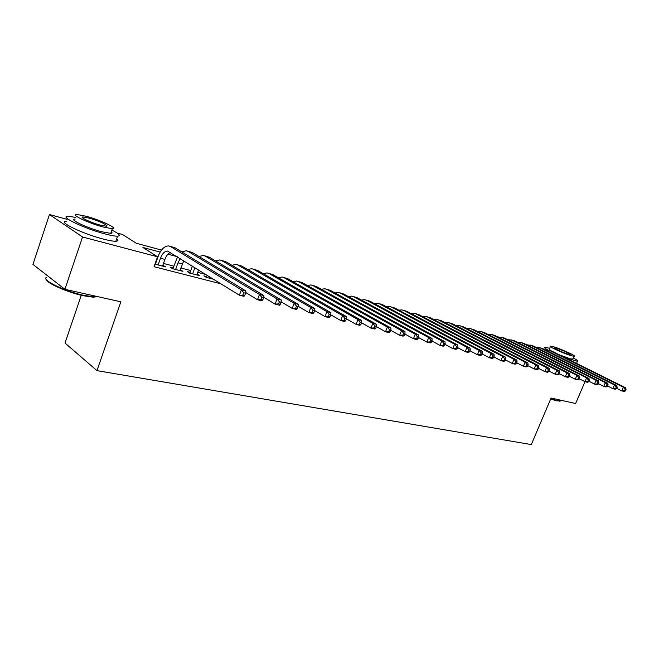<?xml version="1.0" encoding="UTF-8"?>
<svg xmlns="http://www.w3.org/2000/svg" width="659" height="659" viewBox="0 0 659 659"><rect width="100%" height="100%" fill="white"/><g stroke="black" fill="none" stroke-linecap="round" stroke-linejoin="round"><path stroke-width="0.99" d="M81.271 295.273L65.01 343.034L96.955 370.63L531.311 444.578L551.081 398.036L575.62 403.53L584.994 381.685M96.955 370.63L120.861 301.822L64.895 289.301L32.95 264.391L49.45 214.529L67.111 219.356M117.129 233.022L122.533 234.497L136.306 243.27L161.537 250.074M206.753 276.582L203.878 275.841L206.374 277.398L213.714 279.284M190.171 272.299L187.23 271.541L189.701 273.098L199.759 275.693L197.14 274.103M173.16 267.908L170.146 267.126L172.592 268.691L182.914 271.351L180.22 269.729M160.17 252.1L142.929 247.479L157.542 256.779L154.049 266.714L221.07 283.848M205.995 274.506L197.766 272.365M190.797 270.561L180.846 267.974M173.787 266.137L163.481 263.46M156.331 261.598L155.886 261.483M154.964 264.127L165.623 266.895L162.847 265.239M155.705 263.394L155.26 263.279M64.895 289.301L82.548 237.001L49.45 214.529M157.542 256.779L82.548 237.001M177.18 256.656L167.938 254.176M162.88 266.187L163.177 265.322M180.146 270.635L180.451 269.786M196.967 274.976L197.272 274.136M162.551 266.104L164.907 259.391C166.282 255.725 168.119 253.418 170.417 252.463M158.135 264.967L160.499 258.229C162.353 253.493 164.709 251.104 167.584 251.071L239.398 295.199L241.359 289.836L170.632 246.59L168.712 245.922C164.388 245.964 160.837 249.555 158.053 256.68L155.4 264.259M244.761 295.364L243.978 296.344L239.398 295.199L244.761 295.364L245.543 293.214L243.715 292.753L242.924 294.902M243.715 292.753L241.359 289.836L245.939 290.998L175.055 247.8L170.096 246.301M245.939 290.998L245.543 293.214M46.254 277.505C41.558 280.083 65.307 291.451 83.718 295.339L94.056 296.855L97.392 296.575L93.331 297.209L83.24 295.734C67.753 292.439 47.003 283.329 46.344 279.581M75.719 217.371L68.132 216.309C58.321 216.02 84.031 228.442 104.69 233.838C110.753 235.461 115.045 236.243 117.574 236.186C121.141 235.848 119.246 233.813 111.873 230.073M66.444 221.366C56.6 221.193 82.268 233.665 102.936 238.978C109.007 240.568 113.307 241.326 115.836 241.243C117.986 241.112 118.249 240.337 116.635 238.912M111.289 231.77C112.467 232.784 112.285 233.327 110.737 233.393L101.387 231.68C86.551 227.792 68.132 218.903 75.142 219.085M86.436 216.317L76.708 214.422C69.714 214.167 88.158 223.022 102.985 226.968L112.327 228.739C119.032 228.862 101.058 220.279 86.436 216.317M99.987 225.032L106.05 226.194C110.399 226.284 98.768 220.724 89.319 218.17L83.092 216.968C78.627 216.819 90.456 222.487 99.987 225.032M560.315 400.977L556.707 400.837L550.644 399.066M550.784 398.728L557.184 400.614L560.529 400.944L560.875 400.227M549.697 348.298L544.762 347.227C543.799 347.359 544.705 348.207 547.481 349.781M564.598 357.475L577.441 361.305C578.478 361.107 577.127 360.02 573.388 358.035M573.009 358.924L570.472 358.891L559.013 354.699M550.553 350.596L549.318 349.179L550.43 346.543M553.082 346.634L550.594 346.156C547.349 346.074 564.532 353.949 571.773 355.835L574.137 356.272C577.218 356.272 560.298 348.553 553.082 346.634M568.404 354.18L569.944 354.468C571.946 354.476 561.015 349.476 556.361 348.249L554.771 347.944C552.695 347.903 563.742 352.96 568.404 354.18M179.923 270.577L183.803 260.758M175.623 269.473L177.971 262.834L180.245 258.559M177.551 256.886L172.864 268.765M262.801 299.894L263.584 297.786L261.796 297.333L261.013 299.45L262.801 299.894L261.969 300.85L257.521 299.738L259.473 294.449L188.136 251.384L186.192 250.717L181.9 251.977M245.675 292.489L257.521 299.738L261.013 299.45M261.796 297.333L259.473 294.449L263.921 295.586L192.436 252.562L187.584 251.104M263.921 295.586L263.584 297.786M196.843 274.943L198.631 269.943M192.65 273.864L194.883 267.62M192.395 266.079L189.874 273.147M280.322 304.293L281.096 302.217L279.367 301.781L278.592 303.857L280.322 304.293L279.449 305.224L275.124 304.137L277.06 298.939L205.171 256.054L203.219 255.387L199.018 256.532M263.666 297.217L275.124 304.137L278.592 303.857M279.367 301.781L277.06 298.939L281.385 300.034L209.364 257.208L204.619 255.774M281.385 300.034L281.096 302.217M209.249 278.139L209.727 276.821M207.223 275.264L206.448 277.414M297.341 308.569L298.115 306.526L296.435 306.097L295.66 308.148L297.341 308.569L296.426 309.475L292.225 308.42L294.153 303.297L221.77 260.61L219.801 259.934L215.699 260.972M281.146 301.806L292.225 308.42L295.66 308.148M296.435 306.097L294.153 303.297L298.354 304.367L225.856 261.73L221.218 260.321M298.354 304.367L298.115 306.526M313.898 312.728L314.664 310.71L313.025 310.298L312.259 312.317L313.898 312.728L312.943 313.602L308.857 312.58L310.776 307.531L237.94 265.042L235.963 264.366L231.943 265.305M298.148 306.254L308.857 312.58L312.259 312.317M313.025 310.298L310.776 307.531L314.854 308.569L241.919 266.129L237.38 264.753M314.854 308.569L314.664 310.71M329.994 316.773L330.752 314.78L329.162 314.384L328.404 316.369L329.994 316.773L329.006 317.622L325.027 316.633L326.93 311.649L253.707 269.358L251.713 268.683L247.784 269.539M314.673 310.578L325.027 316.633L328.404 316.369M329.162 314.384L326.93 311.649L330.9 312.663L257.587 270.429L253.147 269.078M330.9 312.663L330.752 314.78L340.761 320.562L342.655 315.661L269.078 273.576L267.076 272.9L263.229 273.674M345.654 320.702L344.632 321.534L340.761 320.562L345.654 320.702L346.412 318.742L344.863 318.355L344.105 320.315M344.863 318.355L342.655 315.661L346.519 316.641L272.859 274.614L268.51 273.296M346.519 316.641L346.412 318.742M360.893 324.533L361.643 322.597L360.143 322.218L359.386 324.154L360.893 324.533L359.839 325.34L356.074 324.401L357.952 319.557L284.07 277.686L282.06 277.011L278.296 277.711M346.37 318.841L356.074 324.401L359.386 324.154M360.143 322.218L357.952 319.557L361.717 320.521L287.761 278.699L283.502 277.406M361.717 320.521L361.643 322.597M375.737 328.264L376.478 326.353L375.012 325.983L374.271 327.894L375.737 328.264L374.65 329.047L370.984 328.133L372.846 323.355L298.692 281.698L296.674 281.014L292.991 281.657M361.577 322.786L370.984 328.133L374.271 327.894M375.012 325.983L372.846 323.355L376.511 324.294L302.3 282.678L298.123 281.409M376.511 324.294L376.478 326.353M390.186 331.889L390.927 330.011L389.502 329.648L388.761 331.535L390.186 331.889L389.074 332.655L385.507 331.765L387.352 327.053L312.967 285.611L310.941 284.927L307.341 285.512M376.38 326.617L385.507 331.765L388.761 331.535M389.502 329.648L387.352 327.053L390.919 327.968L316.485 286.574L312.399 285.331M390.919 327.968L390.927 330.011M404.272 335.431L405.005 333.578L403.613 333.223L402.88 335.077L404.272 335.431L403.135 336.172L399.651 335.299L401.488 330.661L326.905 289.425L324.871 288.749L321.345 289.276M390.795 330.357L399.651 335.299L402.88 335.077M403.613 333.223L401.488 330.661L404.964 331.543L330.34 290.372L326.329 289.144M404.964 331.543L405.005 333.578M417.995 338.874L418.72 337.046L417.369 336.7L416.636 338.537L417.995 338.874L416.834 339.599L413.44 338.751L415.261 334.171L340.514 293.156L338.471 292.481L335.019 292.95M404.84 333.989L413.44 338.751L416.636 338.537M417.369 336.7L415.261 334.171L418.654 335.036L343.866 294.079L339.937 292.876M418.654 335.036L418.72 337.046M431.373 342.235L432.098 340.431L430.772 340.093L430.047 341.906L431.373 342.235L430.187 342.944L426.884 342.12L428.688 337.597L353.801 296.797L351.758 296.122L348.38 296.55M418.531 337.523L426.884 342.12L430.047 341.906M430.772 340.093L428.688 337.597L431.999 338.438L357.079 297.695L353.224 296.525M431.999 338.438L432.098 340.431M444.421 345.514L445.138 343.734L443.853 343.405L443.128 345.192L444.421 345.514L443.219 346.206L439.99 345.398L441.785 340.934L366.791 300.364L364.748 299.68L361.437 300.067M431.884 340.967L439.99 345.398L443.128 345.192M443.853 343.405L441.785 340.934L445.006 341.757L369.996 301.237L366.215 300.084M445.006 341.757L445.138 343.734M457.148 348.71L457.865 346.955L456.605 346.634L455.888 348.397L457.148 348.71L455.929 349.385L452.774 348.595L454.562 344.187L379.485 303.84L377.434 303.165L374.188 303.511M444.899 344.319L452.774 348.595L455.888 348.397M456.605 346.634L454.562 344.187L457.708 344.995L382.615 304.697L378.9 303.568M457.708 344.995L457.865 346.955M469.57 351.832L470.279 350.094L469.051 349.781L468.343 351.527L469.57 351.832L468.327 352.491L465.254 351.717L467.025 347.367L391.891 307.242L389.84 306.567L386.668 306.872M457.601 347.598L465.254 351.717L468.343 351.527M469.051 349.781L467.025 347.367L470.098 348.15L394.947 308.082L391.306 306.97M470.098 348.15L470.279 350.094M481.696 354.88L482.404 353.158L481.202 352.862L480.502 354.575L481.696 354.88L480.436 355.514L477.437 354.764L479.2 350.473L404.025 310.57L401.965 309.895L398.86 310.167M469.999 350.786L477.437 354.764L480.502 354.575M481.202 352.862L479.2 350.473L482.19 351.231L407.015 311.386L403.44 310.29M482.19 351.231L482.404 353.158M493.533 357.853L494.234 356.157L493.064 355.86L492.364 357.557L493.533 357.853L492.257 358.48L489.332 357.746L491.079 353.496L415.887 313.824L413.836 313.14L410.788 313.387M482.1 353.891L489.332 357.746L492.364 357.557M493.064 355.86L491.079 353.496L494.003 354.245L418.811 314.623L415.31 313.552M494.003 354.245L494.234 356.157M505.099 360.761L505.799 359.081L504.654 358.793L503.954 360.473L505.099 360.761L503.805 361.363L500.947 360.654L502.677 356.461L427.493 317.004L425.442 316.328L422.46 316.542M493.921 356.931L500.947 360.654L503.954 360.473M504.654 358.793L502.677 356.461L505.535 357.186L430.36 317.786L426.917 316.732M505.535 357.186L505.799 359.081M516.401 363.595L517.084 361.939L515.972 361.659L515.28 363.315L516.401 363.595L515.091 364.188L512.29 363.488L514.02 359.344L438.853 320.117L436.802 319.442L433.877 319.631M505.461 359.888L512.29 363.488L515.28 363.315M515.972 361.659L514.02 359.344L516.813 360.061L441.662 320.884L438.276 319.846M516.813 360.061L517.084 361.939M527.439 366.371L528.123 364.732L527.027 364.452L526.343 366.091L527.439 366.371L526.113 366.948L523.386 366.264L525.091 362.17L449.973 323.165L447.922 322.49L445.056 322.655M516.738 362.779L523.386 366.264L526.343 366.091M527.027 364.452L525.091 362.17L527.826 362.87L452.717 323.915L449.389 322.894M527.826 362.87L528.123 364.732M538.23 369.081L538.905 367.458L537.843 367.195L537.159 368.809L538.23 369.081L536.896 369.65L534.227 368.974L535.924 364.929L460.855 326.147L458.804 325.48L455.995 325.62M527.752 365.605L534.227 368.974L537.159 368.809M537.843 367.195L535.924 364.929L538.592 365.613L463.541 326.88L460.279 325.884M538.592 365.613L538.905 367.458M548.774 371.725L549.449 370.127L548.412 369.864L547.736 371.47L548.774 371.725L547.431 372.286L544.82 371.627L546.509 367.631L471.514 329.072L469.463 328.396L466.712 328.52M538.527 368.365L544.82 371.627L547.736 371.47M548.412 369.864L546.509 367.631L549.12 368.299L474.142 329.788L470.93 328.8M549.12 368.299L549.449 370.127M559.096 374.32L559.763 372.739L558.741 372.483L558.074 374.065L559.096 374.32L557.745 374.864L555.183 374.221L556.863 370.267L481.951 331.93L479.9 331.263L477.207 331.362M549.062 371.058L555.183 374.221L558.074 374.065M558.741 372.483L556.863 370.267L559.417 370.918L484.53 332.638L481.375 331.666M559.417 370.918L559.763 372.739M569.187 376.857L569.854 375.292L568.857 375.045L568.19 376.602L569.187 376.857L567.827 377.385L565.323 376.759L566.987 372.854L492.182 334.731L487.487 334.146M559.359 373.694L565.323 376.759L568.19 376.602M568.857 375.045L566.987 372.854L569.483 373.488L494.703 335.423L491.598 334.467M569.483 373.488L569.854 375.292M579.063 379.337L579.722 377.788L578.75 377.541L578.083 379.09L579.063 379.337L577.688 379.856L575.241 379.246L576.897 375.383L502.199 337.482L497.561 336.881M569.434 376.273L575.241 379.246L578.083 379.09M578.75 377.541L576.897 375.383L579.343 376.001L504.67 338.158L501.614 337.219M579.343 376.001L579.722 377.788M588.726 381.767L589.385 380.235L588.429 379.996L587.77 381.52L588.726 381.767L587.35 382.269L584.953 381.676L586.592 377.854L512.018 340.168L507.438 339.558M579.294 378.793L584.953 381.676L587.77 381.52M588.429 379.996L586.592 377.854L588.981 378.464L514.44 340.835L511.433 339.912M588.981 378.464L589.385 380.235M598.191 384.139L598.842 382.632L597.902 382.393L597.252 383.909L598.191 384.139L596.799 384.634L594.459 384.049L596.082 380.268L521.64 342.812L517.109 342.186M588.948 381.256L594.459 384.049L597.252 383.909M597.902 382.393L596.082 380.268L598.43 380.869L524.02 343.463L521.063 342.548M598.43 380.869L598.842 382.632M607.45 386.471L608.1 384.971L607.186 384.741L606.535 386.24L607.45 386.471L606.058 386.957L603.759 386.38L605.382 382.64L531.08 345.398L526.599 344.756M598.397 383.67L603.759 386.38L606.535 386.24M607.186 384.741L605.382 382.64L607.672 383.225L533.411 346.033L530.495 345.135M607.672 383.225L608.1 384.971M616.527 388.744L617.17 387.27L616.272 387.039L615.63 388.522L616.527 388.744L615.119 389.222L612.87 388.662L614.485 384.963L540.331 347.936L535.907 347.285M607.647 386.026L612.87 388.662L615.63 388.522M616.272 387.039L614.485 384.963L616.725 385.531L542.621 348.562L539.754 347.672M616.725 385.531L617.17 387.27M625.407 390.976L626.05 389.518L625.169 389.296L624.534 390.754L625.407 390.976L624.007 391.446L621.799 390.894L623.398 387.237L549.408 350.423L545.034 349.764M616.7 388.34L621.799 390.894L624.534 390.754M625.169 389.296L623.398 387.237L625.597 387.797L551.649 351.033L548.832 350.168M625.597 387.797L626.05 389.518M160.499 258.229L164.907 259.391M170.632 246.59L175.055 247.8M177.971 262.834L182.271 263.962M188.136 251.384L192.436 252.562M205.171 256.054L209.364 257.208M221.77 260.61L225.856 261.73M237.94 265.042L241.919 266.129M253.707 269.358L257.587 270.429M269.078 273.576L272.859 274.614M284.07 277.686L287.761 278.699M298.692 281.698L302.3 282.678M312.967 285.611L316.485 286.574M326.905 289.425L330.34 290.372M340.514 293.156L343.866 294.079M353.801 296.797L357.079 297.695M366.791 300.364L369.996 301.237M379.485 303.84L382.615 304.697M391.891 307.242L394.947 308.082M404.025 310.57L407.015 311.386M415.887 313.824L418.811 314.623M427.493 317.004L430.36 317.786M438.853 320.117L441.662 320.884M449.973 323.165L452.717 323.915M460.855 326.147L463.541 326.88M471.514 329.072L474.142 329.788M481.951 331.93L484.53 332.638M492.182 334.731L494.703 335.423M502.199 337.482L504.67 338.158M512.018 340.168L514.44 340.835M521.64 342.812L524.02 343.463M531.08 345.398L533.411 346.033M540.331 347.936L542.621 348.562M549.408 350.423L551.649 351.033M167.584 251.071L168.515 251.318M82.746 217.997L83.092 216.968M110.737 233.393L112.327 228.739M117.574 236.186L115.836 241.243M93.331 297.209L94.056 296.855M560.842 400.219L560.529 400.944M572.844 359.312L574.137 356.272M577.441 361.305L576.543 363.406M559.285 401.216L559.821 401.002"/></g></svg>
